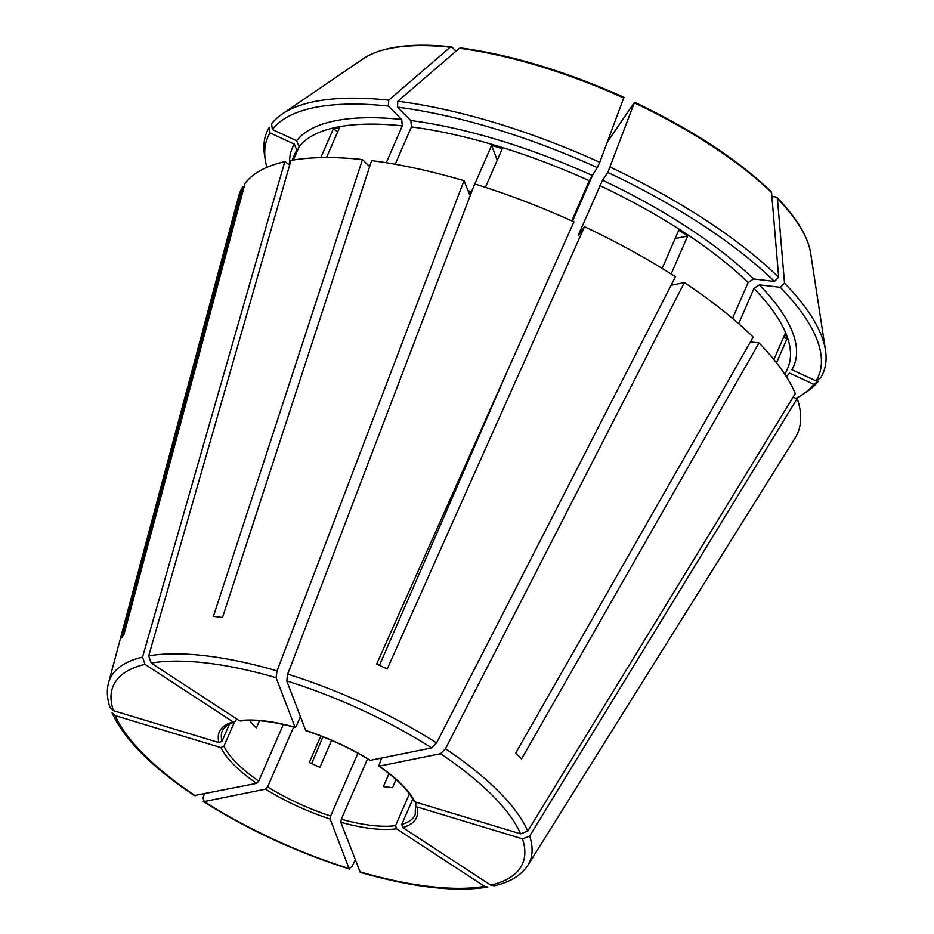 <?xml version="1.0" encoding="UTF-8"?>
<svg xmlns="http://www.w3.org/2000/svg" width="934" height="934" viewBox="0 0 934 934"><rect width="100%" height="100%" fill="white"/><g stroke="black" fill="none" stroke-linecap="round" stroke-linejoin="round"><path stroke-width="1.4" d="M359.742 871.772A223.144 77.055 -156.5 0 0 484.606 886.401L396.506 828.785L395.596 825.609A105.145 36.309 23.5 0 1 341.295 819.246L340.805 822.259L360.255 872.309M490.794 885.152A223.144 77.055 -156.5 0 0 522.48 838.837L416.833 806.871A107.48 37.115 23.5 0 1 402.694 827.536L490.794 885.152L494.249 885.771M402.694 827.536L401.783 824.36L412.77 799.095M416.833 806.871L415.49 805.517L416.401 802.318M414.918 801.874L520.577 833.84A223.144 77.055 -156.5 0 0 440.533 753.726L379.216 766.137A107.48 37.115 23.5 0 1 414.918 801.874L413.704 800.835C408.45 790.246 396.822 778.652 378.795 766.067L381.609 758.034M305.885 730.645L305.687 730.435A107.48 37.115 23.5 0 1 370.319 760.323L369.934 760.264C350.18 748.087 328.826 738.21 305.873 730.657M796.095 398.269A300.153 103.639 -156.5 0 0 803.275 394.066L807.758 391.007A303.118 104.666 -156.5 0 0 818.382 381.142L813.783 384.318L789.51 373.086A273.37 94.392 -156.5 0 1 786.335 376.682M240.563 720.955L239.326 720.686A107.48 37.115 23.5 0 1 295.027 727.212L295.237 727.423M369.619 166.707L362.474 159.562L213.384 616.417A234.784 81.071 23.5 0 1 222.502 617.479L371.604 160.636A303.748 104.888 -156.5 0 1 464.011 180.694L277.024 670.892L276.09 677.699L295.027 727.212L296.288 726.208L300.433 716.67M759.365 284.847L780.287 287.287A300.153 103.639 -156.5 0 1 816.094 380.932L791.822 369.712A273.37 94.392 -156.5 0 0 759.365 284.847L753.971 288.431L738.654 323.666M229.46 724.095L222.012 741.234L219 742.6A107.48 37.115 23.5 0 1 233.138 721.935L234.586 722.169L236.711 718.982M753.516 278.986A273.37 94.392 -156.5 0 0 602.523 180.239L607.824 172.475A300.153 103.639 -156.5 0 1 774.438 281.438L753.516 278.986L748.122 282.582L732.536 318.424M283.352 724.445L258.73 781.069L256.617 783.334A107.48 37.115 23.5 0 1 220.914 747.597L223.927 746.231L234.341 722.262M591.934 175.347A273.37 94.392 -156.5 0 0 410.843 120.556L397.44 107.13A300.153 103.639 -156.5 0 1 597.246 167.583L589.261 180.717L571.795 220.891M410.843 120.556L411.439 126.919L395.199 164.267M397.44 107.13L397.872 101.234L459.365 48.264L461.174 48.264M520.577 833.84L527.733 831.108L795.278 393.599A303.748 104.888 -156.5 0 0 759.038 342.918L750.422 341.914M783.439 337.548L787.047 338.633A268.7 92.781 -156.5 0 0 785.132 333.636L773.889 359.52M259.477 720.686L256.371 727.843A105.145 36.309 23.5 0 1 250.522 721.994L251.246 720.336M370.319 760.323L431.636 747.912L436.587 742.962L675.457 276.756A303.748 104.888 -156.5 0 0 584.497 226.74L387.213 669.001A234.784 81.071 23.5 0 0 376.624 664.109L573.908 221.848A303.748 104.888 -156.5 0 0 474.67 183.916L287.695 674.126L286.75 680.921L305.687 730.435M675.119 238.59L687.646 236.057A268.7 92.781 -156.5 0 0 678.749 230.243L662.148 268.42M322.954 736.809L311.641 763.592M331.617 740.382L319.895 767.363A105.145 36.309 23.5 0 1 309.306 762.471L320.829 735.98M497.25 160.181L491.599 145.424A268.7 92.781 -156.5 0 1 502.27 148.646L485.435 187.349M389.023 773.597L383.384 786.568A105.145 36.309 23.5 0 0 392.502 787.642L396.051 779.481M233.138 721.935L145.039 664.331L142.517 657.116L284.788 161.675L289.692 164.886M326.491 157.554L339.509 127.608A268.7 92.781 -156.5 0 0 333.321 128.857L337.723 131.729M333.321 128.857L320.817 157.624M797.181 398.596A303.748 104.888 -156.5 0 1 795.301 437.731L549.192 831.143A234.784 81.071 23.5 0 1 548.76 831.855L527.827 865.316A228.923 79.051 -156.5 0 0 529.648 836.105L797.181 398.596L792.989 397.324M816.094 380.932L820.694 377.756A303.118 104.666 -156.5 0 0 825.493 350.227A303.118 104.666 -156.5 0 0 784.513 283.142L777.415 198.463L775.979 196.969L771.893 196.49M220.914 747.597L115.256 715.631L112.103 712.84M780.287 287.287L784.513 283.142M825.493 350.227L810.654 253.184A249.588 86.185 -156.5 0 0 777.415 198.463L775.979 196.969M440.533 753.726L445.483 748.776L684.353 282.57A303.748 104.888 -156.5 0 1 753.189 337.069L515.72 753.049A234.784 81.071 23.5 0 1 521.569 758.91L759.038 342.918M256.617 783.334L194.295 795.57C151.518 766.802 124.117 739.238 112.068 712.875M357.932 753.248L330.636 816.024A105.145 36.309 23.5 0 1 267.626 786.883L293.661 727.002M330.146 819.036A107.48 37.115 23.5 0 1 265.513 789.148L204.196 801.559A223.144 77.055 -156.5 0 0 349.082 868.55L330.146 819.036L330.636 816.024M355.235 859.992L351.908 866.694L349.082 868.55L349.573 869.087C296.837 852.333 248.059 829.777 203.203 801.43M602.523 180.239L579.302 232.87L578.473 235.531L584.497 226.74M607.824 172.475L634.466 102.39L607.369 141.98M774.438 281.438L778.664 277.293L771.566 192.602A249.588 86.185 -156.5 0 0 634.419 102.915L634.466 102.39M593.44 173.152L572.53 221.218M508.633 368.171L379.414 665.382M386.267 162.75L402.321 125.845L401.725 119.482L388.322 106.067A300.153 103.639 -156.5 0 0 272.354 129.534L296.627 140.754L299.113 146.731L293.334 160.018M266.879 167.373A300.153 103.639 -156.5 0 1 265.314 160.158A300.153 103.639 -156.5 0 1 270.043 132.92L294.315 144.14L296.802 150.117L292.424 160.169M270.043 132.92L269.284 127.257A303.118 104.666 -156.5 0 0 264.485 154.787L265.314 160.158M787.047 338.633L776.528 362.824M491.599 145.424L474.834 183.975M473.316 187.465L471.495 191.668A268.7 92.781 -156.5 0 0 467.794 190.594M687.646 236.057L671.137 274.001M778.664 277.293A303.118 104.666 -156.5 0 0 610.334 167.209M771.566 192.602L770.141 191.12M597.246 167.583L599.756 162.318A303.118 104.666 -156.5 0 0 397.872 101.234M599.756 162.318L623.889 97.498M388.322 106.067L388.754 100.16A303.118 104.666 -156.5 0 0 282.22 114.006A303.118 104.666 -156.5 0 0 271.596 123.872L272.354 129.534M388.754 100.16L450.246 47.19L452.056 47.202L456.002 51.148M282.22 114.006L363.314 58.667A249.588 86.185 -156.5 0 1 450.246 47.19L452.056 47.202M684.353 282.57L671.102 285.255M803.275 394.066A300.153 103.639 -156.5 0 0 813.783 384.318M362.474 159.562A303.748 104.888 -156.5 0 0 290.976 160.426L148.704 655.866L151.226 663.07L239.326 720.686M284.788 161.675A303.748 104.888 -156.5 0 0 245.058 183.333L123.93 634.513A234.784 81.071 23.5 0 0 121.618 637.899L242.747 186.707A303.748 104.888 -156.5 0 0 238.684 196.245L108.507 682.999C106.558 690.611 107.06 698.784 110.002 707.493M464.011 180.694L469.382 194.12M468.973 193.688L471.495 191.668M243.996 187.29L242.747 186.707M409.407 793.853L395.596 825.609M367.576 758.828L341.295 819.246M265.513 789.148L267.626 786.883M219 742.6L113.353 710.634L110.049 707.482M204.406 793.9L203.005 797.846L204.196 801.559L203.203 801.395M522.48 838.837L529.648 836.105M484.606 886.401L487.817 887.066M396.506 828.785A107.48 37.115 23.5 0 1 340.805 822.259M415.467 805.517L415.21 814.646A105.145 36.309 23.5 0 1 401.783 824.36M222.012 741.234A105.145 36.309 23.5 0 1 222.374 730.797C225.514 724.667 232.601 722.647 234.609 722.192M258.73 781.069A105.145 36.309 23.5 0 1 223.927 746.231M589.261 180.717A268.7 92.781 -156.5 0 0 411.439 126.919M402.321 125.845A268.7 92.781 -156.5 0 0 299.113 146.731M296.802 150.117A268.7 92.781 -156.5 0 0 294.911 153.806L292.108 160.228M294.315 144.14A273.37 94.392 -156.5 0 0 289.657 164.874M784.934 374.511L787.736 368.089A268.7 92.781 -156.5 0 0 753.971 288.431M748.122 282.582A268.7 92.781 -156.5 0 0 599.85 185.609M580.061 233.231A268.7 92.781 -156.5 0 0 579.302 232.87M623.842 98.023A249.588 86.185 -156.5 0 0 459.365 48.264M401.725 119.482A273.37 94.392 -156.5 0 0 296.627 140.754M576.71 211.609A105.145 36.309 23.5 0 1 575.951 211.317M527.733 831.108A228.923 79.051 -156.5 0 0 445.483 748.776M436.587 742.962A228.923 79.051 -156.5 0 0 287.695 674.126M431.636 747.912A223.144 77.055 -156.5 0 0 286.75 680.921M277.024 670.892A228.923 79.051 -156.5 0 0 148.704 655.866M276.09 677.699A223.144 77.055 -156.5 0 0 151.226 663.07M142.517 657.116A228.923 79.051 -156.5 0 0 108.507 682.999M145.039 664.331A223.144 77.055 -156.5 0 0 113.353 710.634M115.256 715.631A223.144 77.055 -156.5 0 0 195.299 795.745M295.249 727.446C272.821 721.293 254.585 719.145 240.552 720.99M810.654 253.184C807.875 236.384 796.655 217.797 776.971 197.436M771.087 191.552C737.311 159.329 691.825 129.569 634.606 102.25M624.017 97.358C565.911 71.358 511.388 54.861 460.439 47.879M363.314 58.667C381.714 46.665 411.03 42.707 451.285 46.817M576.558 209.928L577.317 210.22M494.284 885.817C510.011 882.233 521.195 875.403 527.827 865.316M487.817 887.125C454.858 892.274 412.338 887.347 360.255 872.344"/></g></svg>
